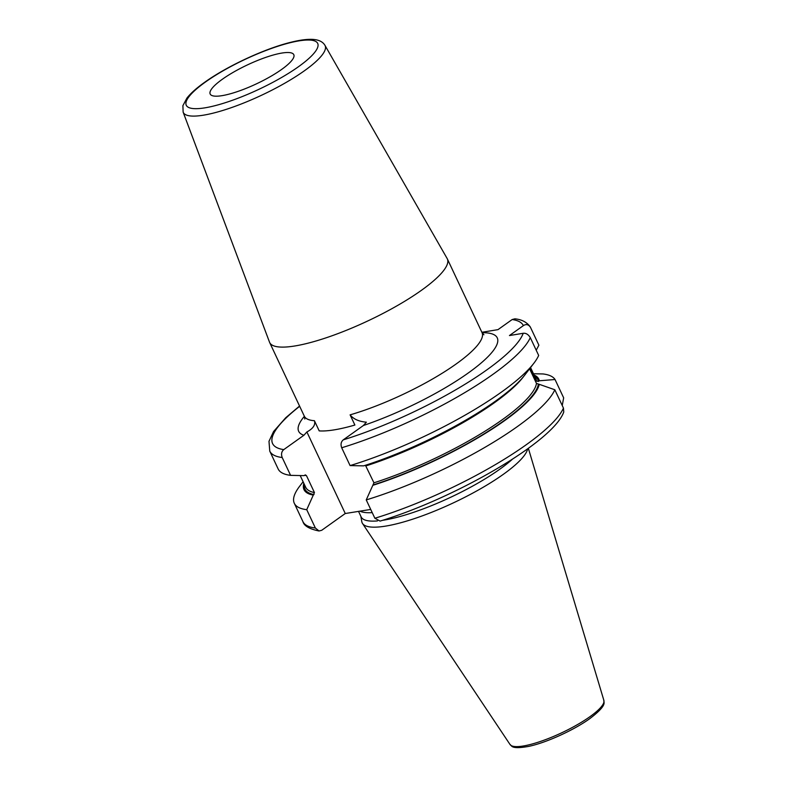 <?xml version="1.0" encoding="UTF-8"?>
<svg xmlns="http://www.w3.org/2000/svg" width="787" height="787" viewBox="0 0 787 787"><rect width="100%" height="100%" fill="white"/><g stroke="black" fill="none" stroke-linecap="round" stroke-linejoin="round"><path stroke-width="1.18" d="M360.869 516.341L361.784 521.643A91.282 20.718 -25.2 0 0 362.522 523.503A91.282 20.718 -25.2 0 0 418.222 517.315A91.282 20.718 -25.2 0 0 503.168 474.443A91.282 20.718 154.8 0 0 527.683 448.767M512.416 459.205A89.669 20.354 154.8 0 1 499.647 469.318A89.669 20.354 -25.2 0 1 382.512 520.335M358.518 511.343L361.135 516.911A89.669 20.354 -25.2 0 0 377.455 520.925M370.716 509.435L345.257 513.518L306.881 431.955L303.9 435.27A109.737 24.909 154.8 0 1 304.382 416.313M304.815 419.028L304.333 416.205A98.188 22.282 -25.2 0 0 314.416 420.711C315.666 424.813 313.157 428.561 306.881 431.955M314.416 420.711L319.207 430.892A98.188 22.282 -25.2 0 0 354.888 425.039L350.097 414.857C353.442 419.077 358.862 421.517 366.378 422.186L363.397 425.511L343.26 439.854C340.997 441.812 340.486 444.448 341.696 447.764L350.087 465.589L363.624 465.865A129.737 29.444 154.8 0 0 524.713 375.133L533.871 363.23A144.336 32.759 154.8 0 1 350.087 465.589M303.841 483.316A129.737 29.444 -25.2 0 0 313.285 495.102L314.446 492.573L306.477 475.653L304.874 475.092L304.126 475.633L290.59 475.358L282.199 457.522C280.989 454.188 281.51 451.551 283.763 449.613L303.9 435.27M319.02 530.989C309.429 529.031 304.067 525.903 302.926 521.614A144.336 32.759 -25.2 0 0 315.371 528.018L319.02 530.989L321.716 530.29L345.257 513.518M315.371 528.018L306.733 509.681L313.285 495.102M305.622 474.925L304.874 475.092M533.871 363.23A144.336 32.759 154.8 0 0 538.672 355.439L530.281 337.613C528.333 334.416 525.982 332.98 523.217 333.285L509.455 335.547L523.365 325.631C526.169 323.821 528.539 324.401 530.487 327.353L530.153 326.743C526.69 322.09 521.594 319.453 514.875 318.833L512.17 319.532L497.974 329.645L481.88 332.281M447.154 258.53A98.188 22.282 154.8 0 1 447.341 258.893A98.188 22.282 154.8 0 1 421.32 290.393A98.188 22.282 -25.2 0 1 328.504 337.003A98.188 22.282 -25.2 0 1 269.656 342.512A98.188 22.282 -25.2 0 1 269.498 342.129L183.135 112.118A78.395 17.796 154.8 0 0 229.637 108.242A78.395 17.796 154.8 0 0 304.353 70.81A78.395 17.796 154.8 0 0 324.972 45.371L447.154 258.53M222.426 79.202A46.207 10.487 -25.2 0 0 210.178 94.027A46.207 10.487 -25.2 0 0 237.871 91.44A46.207 10.487 -25.2 0 0 281.549 69.502A46.207 10.487 154.8 0 0 293.797 54.677A46.207 10.487 154.8 0 0 266.104 57.264A46.207 10.487 154.8 0 0 222.426 79.202M534.048 374.996A129.737 29.444 154.8 0 1 539.331 380.78L538.387 381.449L536.518 381.085L530.3 367.873M374.868 518.249A144.336 32.759 -25.2 0 0 563.453 408.099L563.758 412.004C553.251 441.901 454.365 498.614 380.082 521.092L374.868 518.249L366.24 499.912L373.943 482.815L365.443 465.284M372.782 485.333A129.737 29.444 -25.2 0 0 539.252 384.312L536.468 383.407L529.592 368.788M533.468 373.746L543.069 373.953A144.336 32.759 -25.2 0 1 555.032 379.511L539.331 380.78M562.243 405.521L563.659 397.848L555.032 379.511M536.222 350.215L538.879 345.188L530.487 327.353M366.24 499.912A144.336 32.759 -25.2 0 0 554.825 389.762L539.252 384.312M303.103 481.762L299.778 486.081A144.336 32.759 -25.2 0 0 294.299 503.277A144.336 32.759 -25.2 0 0 306.733 509.681M563.453 408.099L554.825 389.762M290.59 475.358A144.336 32.759 154.8 0 1 278.145 468.954L269.764 451.118A144.336 32.759 154.8 0 0 282.199 457.522M510.055 744.541C511.983 745.319 510.094 749.686 528.48 746.43C545.824 742.898 573.772 730.218 589.689 718.708C608.508 704.424 603.226 702.348 603.875 700.391A51.873 11.775 154.8 0 1 589.984 716.652A51.873 11.775 -25.2 0 1 541.702 741.02A51.873 11.775 -25.2 0 1 510.055 744.541L362.522 523.503M359.895 511.117A89.669 20.354 -25.2 0 0 372.212 512.622M343.26 439.854A138.561 31.45 -25.2 0 0 523.217 333.285M512.17 319.532A138.561 31.45 154.8 0 1 523.365 325.631M482.077 332.704A109.737 24.909 154.8 0 1 475.771 367.391A109.737 24.909 154.8 0 1 363.397 425.511M299.67 406.299A138.561 31.45 -25.2 0 0 283.763 449.613M350.097 414.857A98.188 22.282 -25.2 0 0 455.998 364.086A98.188 22.282 -25.2 0 0 482.018 332.586L483.887 334.76M298.46 66.728A72.63 16.488 154.8 0 1 204.984 107.829A72.63 16.488 154.8 0 1 205.515 81.976A72.63 16.488 154.8 0 1 298.981 40.875A72.63 16.488 154.8 0 1 298.46 66.728M314.033 494.561A128.655 29.198 154.8 0 1 304.441 484.605M534.658 376.275A128.655 29.198 154.8 0 1 538.387 381.449M538.318 384.469A128.655 29.198 154.8 0 1 373.54 484.802M530.546 367.549L535.917 378.95A127.209 28.873 154.8 0 1 536.518 381.085M536.468 383.407A127.209 28.873 154.8 0 1 373.943 482.815M314.446 492.573A127.209 28.873 154.8 0 1 305.7 487.281L300.191 475.564M523.719 376.383A127.209 28.873 154.8 0 1 365.975 465.884M306.477 475.653A127.209 28.873 154.8 0 1 304.687 475.23M530.281 337.613A144.336 32.759 154.8 0 1 341.696 447.764M603.875 700.391L528.343 448.285M482.018 332.586L447.341 258.893M304.333 416.205L269.656 342.512M324.972 45.371C322.729 41.554 318.322 39.547 311.76 39.35C306.173 39.212 299.316 40.167 291.16 42.203C265.239 48.44 226.981 66.187 204.561 82.369C196.661 87.967 190.788 93.2 186.932 98.07L182.899 105.655L183.135 112.118M302.926 521.614L294.299 503.277M299.552 406.033L285.72 417.749L273.591 431.512L268.987 441.32L269.764 451.118"/></g></svg>
